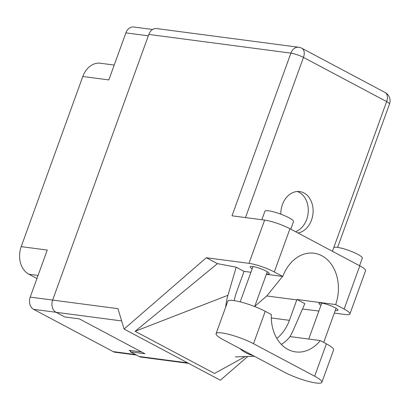 <?xml version="1.0" encoding="UTF-8"?>
<svg xmlns="http://www.w3.org/2000/svg" width="410" height="410" viewBox="0 0 410 410"><rect width="100%" height="100%" fill="white"/><g stroke="black" fill="none" stroke-linecap="round" stroke-linejoin="round"><path stroke-width="0.61" d="M148.312 35.824L125.87 32.872L108.84 79.919L82.805 76.496L21.207 246.646L47.247 250.069L30.217 297.112L52.659 300.064M38.058 275.443L28.884 274.234L36.946 278.518M28.884 274.234A21.31 16.349 -82.5 0 1 21.207 246.646M82.805 76.496A21.31 16.349 -82.5 0 1 100.394 63.242L114.221 65.062M136.489 355.05L115.113 352.241A9.435 7.236 -82.5 0 1 113.18 351.616L33.615 309.335A9.435 7.236 -82.5 0 1 30.217 297.112M141.624 351.975L129.109 350.33L130.672 351.16M125.87 32.872A9.435 7.236 -82.5 0 1 133.66 27.004L152.602 29.494M284.463 372.239A23.744 4.197 -160.1 0 0 316.064 382.996A23.744 4.197 -160.1 0 0 321.886 382.304A23.744 4.197 -160.1 0 0 314.66 376.211L253.503 343.708A23.744 4.197 -160.1 0 0 230.046 334.673A23.744 4.197 -160.1 0 0 216.08 333.643A23.744 4.197 -160.1 0 0 223.306 339.736L284.463 372.239M261.836 219.734L264.901 211.273A15.221 2.691 19.9 0 1 268.627 210.827A15.221 2.691 19.9 0 1 284.827 215.788A15.221 2.691 19.9 0 1 293.519 221.631L290.792 229.164M332.418 251.289L333.673 247.819A15.221 2.691 19.9 0 1 337.404 247.379A15.221 2.691 19.9 0 1 353.599 252.334A15.221 2.691 19.9 0 1 362.296 258.182L359.57 265.716M335.262 310.508A10.122 1.789 -160.1 0 0 335.544 310.544A10.122 1.789 -160.1 0 0 338.024 310.252A10.122 1.789 -160.1 0 0 332.243 306.362A10.122 1.789 -160.1 0 0 321.471 303.067A10.122 1.789 -160.1 0 0 318.99 303.364A10.122 1.789 -160.1 0 0 320.948 305.327M266.485 273.957A10.122 1.789 -160.1 0 0 266.766 273.998A10.122 1.789 -160.1 0 0 269.247 273.701A10.122 1.789 -160.1 0 0 263.466 269.816A10.122 1.789 -160.1 0 0 252.698 266.52A10.122 1.789 -160.1 0 0 250.218 266.813A10.122 1.789 -160.1 0 0 252.176 268.776M297.993 232.993A20.925 16.057 97.5 0 0 311.513 220.057A20.925 16.057 97.5 0 0 299.695 191.578A20.925 16.057 97.5 0 0 282.418 204.59A20.925 16.057 97.5 0 0 280.819 214.174M297.245 191.501A20.925 16.057 -82.5 0 1 306.675 219.417A20.925 16.057 -82.5 0 1 295.569 231.706M281.321 344.38A38.048 29.192 97.5 0 0 290.075 336.595L320.277 340.566L326.386 343.816L314.66 376.211M321.886 382.304L333.612 349.909A23.744 4.197 -160.1 0 0 326.386 343.816M264.629 220.103L232.014 215.809L290.905 53.126L148.815 34.435L52.649 300.084L117.983 308.679L124.066 329.061L206.332 257.731L248.978 263.343L264.629 220.103A19.024 3.362 19.9 0 1 289.957 228.724L274.305 271.963A19.024 3.362 -160.1 0 0 248.978 263.343M334.329 313.076L345.261 314.511A19.024 3.362 -160.1 0 0 349.925 313.957A19.024 3.362 -160.1 0 0 344.133 309.073L359.79 265.834L289.957 228.724M359.79 265.834A19.024 3.362 19.9 0 1 365.577 270.718L349.925 313.957M302.478 309.022L318.883 311.041M344.133 309.073L335.667 304.574L296.953 299.484A38.048 29.192 -82.5 0 1 296.799 299.905L289.404 320.333A38.048 29.192 -82.5 0 1 276.811 338.388M289.593 337.184A47.181 36.193 97.5 0 0 293.345 330.04L304.809 303.661L296.953 299.484M234.289 300.648A38.048 29.192 -82.5 0 1 236.503 292.217L243.899 271.789A38.048 29.192 -82.5 0 1 244.052 271.369L236.196 267.192L217.443 263.635L135.141 331.295L214.497 373.464L245.375 356.454M217.443 263.635L206.332 257.731M247.83 356.403L220.349 380.229L124.066 329.061M266.362 274.305L282.772 276.463L274.305 271.963M244.052 271.369L250.91 272.271M148.815 34.435A9.435 7.236 -82.5 0 1 156.605 28.567L298.695 47.258A9.435 7.236 97.5 0 0 290.905 53.126A9.435 1.671 19.9 0 1 303.467 57.4L245.482 217.582M188.615 363.368L141.142 357.12A9.435 7.236 -82.5 0 1 139.21 356.5L130.431 351.831L144.95 353.743L79.35 318.877L64.831 316.971L56.047 312.302A9.435 7.236 -82.5 0 1 52.649 300.084M130.431 351.831L130.892 350.56M335.667 304.574A38.048 29.192 97.5 0 0 314.029 253.216A38.048 29.192 97.5 0 0 282.772 276.463M254.738 306.413L266.797 295.958L282.557 276.432M236.196 267.192L227.945 295.282A47.181 36.193 97.5 0 0 225.72 307.008M239.814 348.51A47.181 36.193 97.5 0 0 252.985 355.511M135.141 331.295L227.945 295.282M320.277 340.566A38.048 29.192 97.5 0 1 295.692 351.908A38.048 29.192 97.5 0 1 271.343 314.562L265.229 311.313A23.744 4.197 -160.1 0 0 241.772 302.272A23.744 4.197 -160.1 0 0 227.806 301.242L216.08 333.643M113.18 351.616L135.572 354.563M56.006 312.276L33.615 309.335M333.745 247.691L386.63 101.598L303.467 57.4A9.435 5.817 118 0 0 301.893 48.277A9.435 9.435 0 0 0 298.695 47.258M139.21 356.5L187.698 362.876M121.637 320.928L56.047 312.302M266.797 295.958L296.799 299.905M271.302 317.955L289.404 320.333M386.63 101.598A9.435 1.671 19.9 0 1 389.5 104.022A9.435 9.435 0 0 0 385.057 92.475A9.435 5.817 118 0 1 386.63 101.598M265.229 311.313L253.503 343.708M323.715 342.396L336.062 308.289M254.687 306.557L267.289 271.738M240.198 301.862L252.98 266.556M308.74 339.049L321.753 303.108M254.466 356.3L235.335 356.89M337.594 247.404L389.5 104.022M385.057 92.475L301.893 48.277"/></g></svg>
